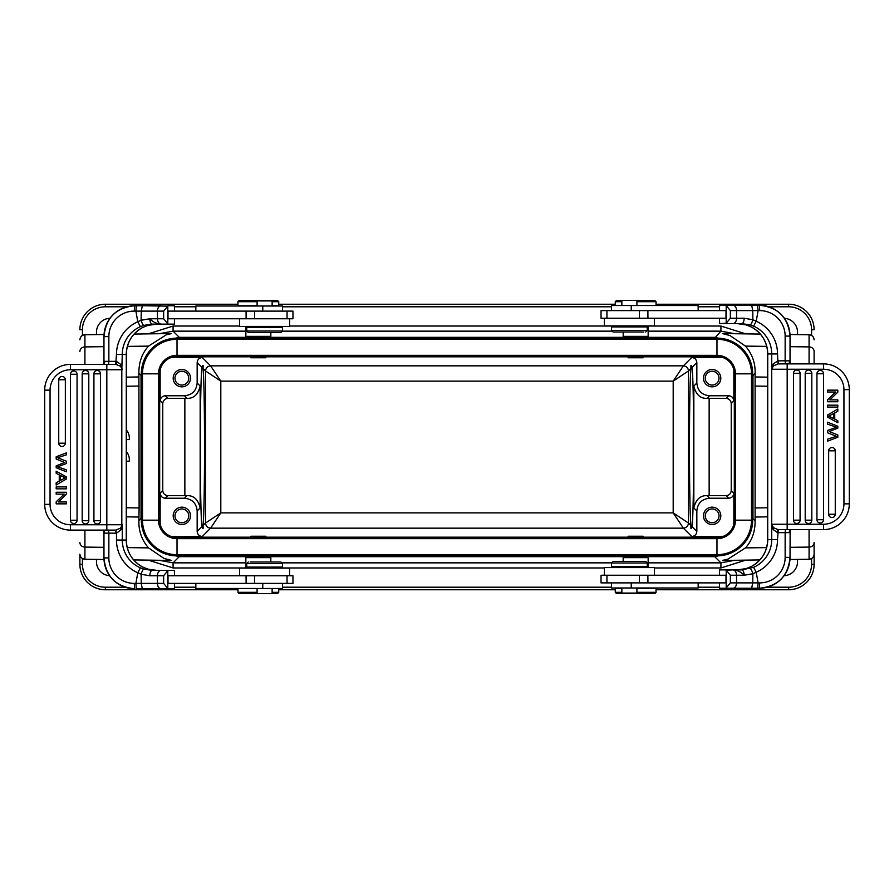<?xml version="1.0" encoding="UTF-8"?>
<svg xmlns="http://www.w3.org/2000/svg" width="894" height="894" viewBox="0 0 894 894"><rect width="100%" height="100%" fill="white"/><g stroke="black" fill="none" stroke-linecap="round" stroke-linejoin="round"><path stroke-width="1.34" d="M723.257 536.333L691.744 536.512C694.817 536.177 696.515 534.478 696.839 531.416L692.034 526.611C690.995 529.55 690.649 529.203 690.995 525.571L688.481 523.057L673.193 512.865L220.807 512.865L205.519 523.057L203.005 525.571C205.039 507.926 205.039 386.074 203.005 368.429L205.519 370.943C205.877 367.903 207.576 366.205 210.615 365.836L683.385 365.836L673.193 381.135L688.481 370.943L690.995 368.429C690.649 364.797 690.995 364.45 692.034 367.389C694.202 381.716 694.202 512.284 692.034 526.611L690.95 528.577M690.995 525.571C688.961 507.926 688.961 386.074 690.995 368.429M142.302 588.744L141.241 583.391L141.129 574.272L149.812 575.747C149.968 572.518 150.773 570.73 152.237 570.394L143.833 569.12C143.062 569.243 142.157 570.964 141.129 574.272L137.799 572.763L135.888 583.391L136.346 588.744L174.375 588.744L174.553 583.391M174.553 575.747L174.375 570.394L152.215 570.394M142.604 566.997L147.912 569.12L156.785 570.394L152.237 570.394M64.759 462.455L56.177 465.875L56.177 467.752L66.368 471.786L66.368 469.831L57.596 466.791L66.368 463.539L66.368 461.181L57.596 457.717L66.368 454.856L66.368 452.867L56.177 456.767L56.177 459.035L63.843 462.12M63.496 376.787A3.308 3.308 0 0 1 65.34 379.76L65.34 443.178A3.308 3.308 0 0 1 62.032 446.475A3.308 3.308 0 0 1 58.736 443.178L58.736 379.76A3.308 3.308 0 0 1 63.496 376.787M86.953 370.865A3.308 3.308 0 0 1 88.797 373.837L88.797 520.677A3.308 3.308 0 0 1 85.489 523.985A3.308 3.308 0 0 1 82.181 520.677L82.181 373.837A3.308 3.308 0 0 1 86.953 370.865M100.519 520.677A3.308 3.308 0 0 1 97.222 523.985A3.308 3.308 0 0 1 93.915 520.677L93.915 373.837A3.308 3.308 0 0 1 98.675 370.865A3.308 3.308 0 0 1 100.519 373.837L100.519 520.677L93.915 520.677M75.219 371.312A3.308 3.308 0 0 1 77.063 374.273L77.063 520.23A3.308 3.308 0 0 1 73.766 523.538A3.308 3.308 0 0 1 70.458 520.23L70.458 374.273A3.308 3.308 0 0 1 75.219 371.312M66.368 486.895L66.368 488.839L56.177 488.839L56.177 486.895L66.368 486.895M60.356 480.469L60.356 475.474L65.296 477.888L60.356 480.469M59.261 481.073L59.261 474.915L56.177 473.295L56.177 471.227L66.368 476.882L66.368 478.983L56.177 485.006L56.177 482.782L59.261 481.073M56.177 501.847L64.189 494.125L56.177 494.125L56.177 492.248L66.368 492.248L66.368 494.248L58.367 501.981L66.368 501.981L66.368 503.847L56.177 503.847L56.177 501.847M116.041 364.406L116.477 361.355L120.757 364.406L120.589 366.35L116.041 364.406L70.447 364.394A25.747 25.747 0 0 0 44.7 390.153A25.747 25.747 0 0 1 70.447 364.394L70.447 369.758L106.822 369.758L106.822 524.756L70.447 524.756A20.394 20.394 0 0 1 50.053 504.361L50.053 390.153A20.394 20.394 0 0 1 70.447 369.758L100.508 369.758M115.706 364.406L116.477 354.46L122.277 354.46L121.807 369.758A5.353 5.33 -90 0 0 120.589 366.35L122.277 369.758L120.757 364.406M142.604 327.506L147.912 325.382L156.785 324.12L152.237 324.12C150.773 323.773 149.968 321.996 149.812 318.767L141.084 320.264L137.799 321.751L140.403 326.656L143.833 325.382C142.995 325.148 142.079 323.438 141.084 320.264L141.286 311.112L142.314 305.759L136.346 305.759L135.888 311.112L157.445 311.112L157.445 318.767C157.69 321.952 158.886 323.74 161.021 324.12L168.005 324.12L163.647 318.767L163.647 311.112L167.804 306.117L167.804 323.773M116.477 354.46A35.693 35.559 -90 0 1 137.799 321.751L135.888 311.123L134.245 311.112L134.715 305.759L136.346 305.759M143.833 325.382L152.237 324.12L161.021 324.12C156.539 323.762 152.807 321.974 149.812 318.767L163.647 318.767M167.804 306.117L142.314 305.759M272.134 306.016L272.134 300.92L257.092 300.92L257.092 306.016M282.526 311.112L282.526 306.016L195.842 306.016L195.842 311.112M287.052 311.112L168.005 311.112L168.005 318.767L292.964 318.767L292.964 311.112L287.052 311.112L287.052 318.767M239.626 318.767L239.626 326.411L289.6 326.411L289.6 318.767M238.966 300.663L277.721 300.663L238.966 300.663L237.949 301.68L237.949 305.759L257.092 305.759M272.134 305.759L278.738 305.759L278.738 301.68L272.134 301.68M237.949 301.68L257.092 301.68M270.837 332.534L270.837 336.356L245.85 336.356L246.498 337.004L270.133 337.016M621.866 587.984L621.866 593.08L636.908 593.08L636.908 587.984M611.474 582.888L611.474 587.984L698.158 587.984L698.158 582.888M606.948 582.888L725.995 582.888L725.995 575.233L601.036 575.233L601.036 582.888L606.948 582.888L606.948 575.233M654.374 575.233L654.374 567.589L604.4 567.589L604.4 575.233M757.441 588.241L759.285 588.241L757.654 588.241L758.112 582.888L756.201 572.249L753.597 567.344L741.763 569.88L719.625 569.88L719.446 575.233M719.446 582.888L719.625 588.241L757.654 588.241M757.441 305.256L758.112 310.609L759.755 310.609L759.285 305.256L751.698 305.256L752.759 310.609L752.871 319.728C751.932 322.879 751.027 324.6 750.167 324.902L753.586 326.165L756.201 321.237L758.112 310.609L736.555 310.609A5.353 3.576 -90 0 0 732.979 305.256L725.995 305.256L730.353 310.609L730.353 318.253L726.196 323.259L726.196 305.603M751.396 327.003L746.088 324.88L737.215 323.606L719.625 323.606L719.446 318.253M829.241 431.545L830.157 431.88L829.241 431.545L837.823 428.125L837.823 426.248L827.632 422.214L827.632 424.169L836.404 427.209L827.632 430.461L827.632 432.819L836.404 436.283L827.632 439.144L827.632 441.133L837.823 437.233L837.823 434.965L830.157 431.891M830.504 517.213A3.308 3.308 0 0 1 828.66 514.24L828.66 450.822A3.308 3.308 0 0 1 831.968 447.525A3.308 3.308 0 0 1 835.264 450.822L835.264 514.24A3.308 3.308 0 0 1 830.504 517.213M807.047 523.135A3.308 3.308 0 0 1 805.203 520.163L805.203 373.323A3.308 3.308 0 0 1 808.511 370.015A3.308 3.308 0 0 1 811.819 373.323L811.819 520.163A3.308 3.308 0 0 1 807.047 523.135M793.481 373.323A3.308 3.308 0 0 1 796.777 370.015A3.308 3.308 0 0 1 800.085 373.323L800.085 520.163A3.308 3.308 0 0 1 795.325 523.135A3.308 3.308 0 0 1 793.481 520.163L793.481 373.323L800.085 373.323M818.781 522.688A3.308 3.308 0 0 1 816.937 519.727L816.937 373.77A3.308 3.308 0 0 1 820.234 370.462A3.308 3.308 0 0 1 823.542 373.77L823.542 519.727A3.308 3.308 0 0 1 818.781 522.688M827.632 407.105L827.632 405.161L837.823 405.161L837.823 407.105L827.632 407.105M833.644 413.531L833.644 418.526L828.704 416.112L833.644 413.531M834.739 412.927L834.739 419.085L837.823 420.705L837.823 422.773L827.632 417.118L827.632 415.017L837.823 408.994L837.823 411.218L834.739 412.927M837.823 392.153L829.811 399.875L837.823 399.875L837.823 401.752L827.632 401.752L827.632 399.752L835.633 392.019L827.632 392.019L827.632 390.153L837.823 390.153L837.823 392.153M778.026 532.656L777.523 539.54L771.723 539.54L771.723 524.242L773.411 527.65L777.959 529.594L777.523 532.645L773.243 529.594L773.411 527.65A5.353 5.33 -90 0 1 772.192 524.242L787.178 524.242L787.178 529.606L785.413 529.606L785.144 532.656L790.039 532.656L789.38 531.539L790.128 530.231L790.039 557.387L785.144 557.387L785.144 532.656L778.026 532.656L778.294 529.594L823.553 529.606A25.747 25.747 0 0 0 849.3 503.847A25.747 25.747 0 0 1 823.553 529.606L823.553 524.242L787.178 524.242L787.178 369.244L823.553 369.244A20.394 20.394 0 0 1 843.947 389.639L843.947 503.847A20.394 20.394 0 0 1 823.553 524.242L793.492 524.242M843.947 389.639L849.3 389.639L849.3 503.847L843.947 503.847M793.492 369.244L823.553 369.244L823.553 363.892A25.747 25.747 0 0 1 849.3 389.639A25.747 25.747 0 0 0 823.553 363.892L778.294 363.892L787.178 363.892L787.178 369.244L772.192 369.244A5.353 5.33 -90 0 1 773.411 365.836L778.294 363.892L778.026 360.83L773.243 363.892L771.723 369.244L773.411 365.836L773.243 363.892M777.959 363.903L777.523 353.946L771.723 353.946L771.723 524.242L773.243 529.594M751.396 566.494L751.396 566.483A30.34 30.217 90 0 0 767.734 539.54L771.723 539.54A30.34 30.217 90 0 1 753.597 567.344M737.215 569.88L746.088 568.618L751.418 566.472C761.822 560.549 767.264 551.576 767.711 539.54L767.734 353.946L767.711 539.54M751.698 305.256L732.979 305.256M756.201 321.237L752.871 319.728L744.188 318.253C744.031 321.482 743.227 323.27 741.763 323.606L741.785 323.606M647.938 318.253L725.995 318.253L725.995 310.609L647.882 310.609L647.938 318.253L604.4 318.253L604.4 325.908L654.374 325.908L654.374 318.253L657.381 318.253M647.882 310.609L601.036 310.609L601.036 318.253L604.4 318.253M647.021 318.253L654.374 318.253M655.034 300.663L636.908 300.663L655.034 300.663L656.051 301.68L636.908 301.68M621.866 301.68L615.262 301.68L615.262 305.513M621.866 300.663L616.279 300.663L621.866 300.663M636.908 305.513L636.908 300.406L621.866 300.406L621.866 305.513M698.158 310.609L698.158 305.513L611.474 305.513L611.474 310.609M623.878 337.016L647.468 336.982L648.15 336.356L623.163 336.356L623.163 332.02M643.859 332.02L613.072 332.02L643.859 332.02M647.234 330.489L647.234 326.925L611.541 326.925L611.541 330.489L647.234 330.489L645.703 332.02M747.607 305.256L719.625 305.256L719.446 310.609M726.196 323.259L719.625 323.606M725.995 323.606L741.763 323.606L750.167 324.88M790.788 529.606L790.128 530.231M789.38 531.539L790.966 529.606M791.995 529.606L790.542 529.628M794.263 529.606L793.537 529.606M790.922 363.892L791.961 363.892M793.537 363.892L794.263 363.892M790.128 363.255L790.039 360.83L790.128 363.255L789.38 361.947L790.017 360.83L785.144 360.83L785.144 336.099A25.49 25.401 -90 0 0 759.755 310.609M789.38 361.947L789.335 363.456L790.542 363.869M785.144 557.387A25.49 25.401 -90 0 1 759.755 582.888L752.714 582.888L751.686 588.241M777.523 539.54A35.693 35.559 90 0 1 756.201 572.249L752.916 573.736L752.714 582.888L736.555 582.888L736.555 575.233C736.31 572.048 735.114 570.26 732.979 569.88C737.461 570.238 741.193 572.026 744.188 575.233C744.009 572.048 743.205 570.26 741.763 569.88M730.353 575.233L730.353 582.888L726.196 587.883L726.196 570.227L730.353 575.233L744.188 575.233L752.916 573.736C751.921 570.562 751.005 568.852 750.167 568.618M726.196 570.227L732.979 569.88L725.995 569.88M747.607 588.241L719.625 588.241M613.832 561.466L645.703 561.466L613.832 561.466M611.541 562.996L611.541 566.561L647.234 566.561L647.234 562.996L611.541 562.996L613.072 561.466M655.034 593.337L616.279 593.337L655.034 593.337L656.051 592.32L656.051 588.241L636.908 588.241M621.866 588.241L615.262 588.241L615.262 592.32L621.866 592.32M656.051 592.32L636.908 592.32M623.163 561.466L623.163 557.644L648.15 557.644L648.15 567.589M623.878 556.984L647.468 557.018L648.15 557.644M238.966 593.337L257.092 593.337L238.966 593.337L237.949 592.32L257.092 592.32M272.134 592.32L278.738 592.32L278.738 588.487M272.134 593.337L277.721 593.337L272.134 593.337M257.092 588.487L257.092 593.594L272.134 593.594L272.134 588.487M195.842 583.391L195.842 588.487L282.526 588.487L282.526 583.391M246.062 575.747L246.118 583.391L168.005 583.391L168.005 575.747L289.6 575.747L289.6 568.092L239.626 568.092L239.626 575.747L236.619 575.747M246.118 583.391L292.964 583.391L292.964 575.747L289.6 575.747M246.979 575.747L239.626 575.747M250.141 561.98L280.928 561.98L250.141 561.98M246.766 563.511L246.766 567.075L282.459 567.075L282.459 563.511L246.766 563.511L248.297 561.98M245.85 568.092L245.85 557.644L270.837 557.644L270.837 561.98M245.85 557.644L246.498 557.007L270.122 556.984M245.85 567.958L173.078 567.958L173.078 562.851L159.288 560.281M173.078 567.958L148.236 560.125M734.712 560.281L720.922 562.851L720.922 567.958L654.374 567.958M745.764 560.125L720.922 567.958M719.022 378.162A6.884 6.884 0 0 0 712.138 371.278A6.884 6.884 0 0 0 705.254 378.162L705.254 378.162A6.884 6.884 0 0 0 712.138 385.046A6.884 6.884 0 0 0 719.022 378.162M712.138 386.834A8.672 8.672 0 0 0 720.81 378.162A8.672 8.672 0 0 0 712.138 369.501A8.672 8.672 0 0 0 703.466 378.162A8.672 8.672 0 0 0 712.138 386.834M643.144 357.332L628.136 357.768L643.144 357.768M250.856 357.332L265.864 357.768L250.856 357.768M188.746 378.162L188.746 378.162A6.884 6.884 0 0 0 181.862 371.278L181.862 371.278A6.884 6.884 0 0 0 174.978 378.162A6.884 6.884 0 0 0 181.862 385.046A6.884 6.884 0 0 0 188.746 378.162A6.884 6.884 0 0 1 181.862 385.046M190.534 378.162A8.672 8.672 0 0 1 181.862 386.834A8.672 8.672 0 0 0 190.534 378.162A8.672 8.672 0 0 0 181.862 369.501A8.672 8.672 0 0 0 173.19 378.162A8.672 8.672 0 0 0 181.862 386.834A8.672 8.672 0 0 1 173.19 378.162M188.746 515.838A6.884 6.884 0 0 0 181.862 508.954A6.884 6.884 0 0 1 188.746 515.838A6.884 6.884 0 0 1 181.862 522.722L181.862 522.722A6.884 6.884 0 0 1 174.978 515.838A6.884 6.884 0 0 1 181.862 508.954M181.862 507.166A8.672 8.672 0 0 0 173.19 515.838A8.672 8.672 0 0 0 181.862 524.499A8.672 8.672 0 0 0 190.534 515.838A8.672 8.672 0 0 0 181.862 507.166A8.672 8.672 0 0 1 190.534 515.838M181.862 524.499A8.672 8.672 0 0 1 173.19 515.838M167.86 398.355L184.857 398.355L184.857 495.645L167.86 495.645C164.831 495.276 163.133 493.577 162.764 490.538L162.764 403.462C163.133 400.423 164.831 398.724 167.86 398.355L165.256 395.763L184.421 395.763C192.165 395.003 196.412 390.756 197.161 383.012L197.161 362.584C197.485 359.522 199.183 357.823 202.256 357.488L170.743 357.667M170.743 536.333L202.256 536.512C199.194 536.188 197.496 534.489 197.161 531.416L197.161 510.988C196.412 503.244 192.165 498.997 184.421 498.237L165.256 498.237C162.194 497.913 160.495 496.215 160.16 493.142L160.16 523.772L159.49 524.443M184.857 495.645L187.025 495.634C193.797 495.432 198.166 499.545 200.155 507.993L197.161 510.988M184.421 395.763L187.025 398.366C193.797 398.568 198.166 394.455 200.155 386.007L200.155 507.993M187.025 398.366L184.857 398.355M159.49 369.557L160.16 370.228L160.16 400.858C160.495 397.785 162.194 396.087 165.256 395.763M643.144 536.668L628.136 536.232L643.144 536.232M250.856 536.668L265.864 536.232L250.856 536.232M719.022 515.838A6.884 6.884 0 0 0 712.138 508.954A6.884 6.884 0 0 1 719.022 515.838A6.884 6.884 0 0 1 712.138 522.722A6.884 6.884 0 0 1 705.254 515.838A6.884 6.884 0 0 1 712.138 508.954M712.138 507.166A8.672 8.672 0 0 0 703.466 515.838A8.672 8.672 0 0 0 712.138 524.499A8.672 8.672 0 0 0 720.81 515.838A8.672 8.672 0 0 0 712.138 507.166A8.672 8.672 0 0 1 720.81 515.838A8.672 8.672 0 0 1 712.138 524.499A8.672 8.672 0 0 1 703.466 515.838M141.822 526.097L141.33 518.431M179.269 555.856L179.269 556.671L162.876 552.939M127.25 547.62L148.527 547.888C141.777 540.065 138.57 530.958 138.894 520.565L141.029 518.431L141.029 375.569L141.822 367.915M162.864 341.072L179.269 337.329L179.269 338.144M159.288 333.719L173.078 331.149L179.269 337.329L714.731 337.329L731.136 341.072M752.178 367.915L752.67 375.569M731.136 552.928L714.731 556.671L714.731 555.856M766.75 346.38L745.473 346.112C752.223 353.935 755.43 363.042 755.106 373.435L752.971 375.569L752.971 518.431L752.178 526.085M177.023 555.856L716.977 555.856A35.693 35.693 0 0 0 752.67 520.163L752.67 373.837A35.693 35.693 0 0 0 716.977 338.144L177.023 338.144A35.693 35.693 0 0 0 141.33 373.837L141.33 520.163A35.693 35.693 0 0 0 177.023 555.856A35.693 35.693 0 0 1 141.33 520.163L142.492 520.163A34.531 34.531 0 0 0 177.023 554.693L177.023 555.856M734.32 520.163L734.32 373.837A17.332 17.332 0 0 0 716.977 356.494L177.023 356.494A17.332 17.332 0 0 0 159.68 373.837L159.68 520.163A17.332 17.332 0 0 0 177.023 537.506L716.977 537.506A17.332 17.332 0 0 0 734.32 520.163L751.508 520.163L751.508 373.837L752.67 373.837A35.693 35.693 0 0 0 716.977 338.144L716.977 339.307L177.023 339.307L177.023 338.144A35.693 35.693 0 0 0 141.33 373.837L142.492 373.837L142.492 520.163L158.517 520.163A18.506 18.506 0 0 0 177.023 538.669L716.977 538.669A18.506 18.506 0 0 0 735.483 520.163L735.483 373.837A18.506 18.506 0 0 0 716.977 355.331L177.023 355.331A18.506 18.506 0 0 0 158.517 373.837L158.517 520.163L159.68 520.163M734.51 524.443L733.84 523.772L733.84 493.142C733.505 496.215 731.806 497.913 728.744 498.237L709.579 498.237L706.975 495.634L726.14 495.645C729.236 495.354 730.934 493.656 731.236 490.538L731.236 403.462L733.84 400.858L733.84 370.228L734.51 369.557M709.143 495.645L709.143 398.355L726.14 398.355C729.169 398.724 730.867 400.423 731.236 403.462M723.257 357.667L691.744 357.488C694.806 357.812 696.504 359.511 696.839 362.584L696.839 383.012C697.588 390.756 701.835 395.003 709.579 395.763L728.744 395.763C731.806 396.087 733.505 397.785 733.84 400.858M709.143 398.355L706.975 398.366C700.203 398.568 695.834 394.455 693.845 386.007L696.839 383.012M706.975 495.634C700.203 495.432 695.834 499.545 693.845 507.993L693.845 386.007M709.579 498.237C701.846 498.997 697.588 503.244 696.839 510.988L696.839 531.416M690.95 365.422L692.034 367.389L696.839 362.584M202.256 536.512L210.615 528.164L220.807 512.865L220.807 381.135L210.615 365.847M683.385 528.153L673.193 512.865L673.193 381.135L220.807 381.135L205.519 370.943L205.519 523.057C205.843 526.13 207.542 527.829 210.615 528.153M203.005 525.571C203.351 529.203 203.005 529.55 201.966 526.611L197.161 531.416M203.05 528.577L201.966 526.611C199.798 512.284 199.798 381.716 201.966 367.389L203.05 365.422M197.161 362.584L201.966 367.389C203.005 364.45 203.351 364.797 203.005 368.429M96.653 559.409A14.025 14.025 0 0 0 109.616 575.714M237.949 589.761L105.38 589.761A25.49 25.49 0 0 1 79.89 564.27L79.89 554.146C80.181 557.208 81.857 558.906 84.919 559.242L104.006 559.51M767.119 587.213L788.62 587.213L788.62 589.761L656.051 589.761M615.262 589.761L278.738 589.761M109.996 318.264A14.025 14.025 0 0 0 96.653 334.591M722.43 560.449L728.018 559.108L745.473 547.888C752.044 540.613 755.251 531.505 755.106 520.565L755.106 373.435M745.473 346.112L729.985 335.541L722.408 333.551M814.11 363.892L814.11 351.141L814.11 363.892M656.051 304.239L788.62 304.239A25.49 25.49 0 0 1 814.11 329.73L811.562 329.73L811.562 335.44M82.438 335.44L82.438 329.73L79.89 329.73A25.49 25.49 0 0 1 105.38 304.239L237.949 304.239M278.738 304.239L615.262 304.239M797.347 334.591A14.025 14.025 0 0 0 784.384 318.286M239.626 326.042L173.078 326.042L148.236 333.875M745.764 333.875L720.922 326.042L648.15 326.042M784.004 575.736A14.025 14.025 0 0 0 797.347 559.409M811.562 558.56L811.562 564.27L814.11 564.27A25.49 25.49 0 0 1 788.62 589.761A25.49 25.49 0 0 0 814.11 564.27L814.11 542.546A5.096 4.548 0 0 1 809.081 547.094L809.081 529.606M148.527 547.888L164.015 558.459L171.592 560.449M138.894 520.565L139.118 507.948L126.289 507.747M79.89 542.859L79.89 542.546A5.096 4.548 0 0 0 84.919 547.094L84.919 559.242M127.384 346.38L148.527 346.112C141.956 353.387 138.749 362.495 138.894 373.435L139.118 507.948M79.89 351.141L79.89 351.454A5.096 4.548 0 0 1 84.919 346.906L103.961 346.671M148.527 346.112L166.284 334.803L171.659 333.54L134.134 334.065M720.922 326.042L720.922 331.149L734.712 333.719M280.168 332.534L248.297 332.534L280.168 332.534M282.459 331.003L282.459 327.439L246.766 327.439L246.766 331.003L282.459 331.003L280.928 332.534M161.021 324.12L174.375 324.12L174.553 318.767M174.553 311.112L174.375 305.759L168.005 305.759L174.375 305.759M146.392 305.759L161.021 305.759A5.353 3.576 90 0 0 157.445 311.112L163.647 311.112M134.715 305.759A30.843 30.731 -90 0 0 103.983 336.613C105.783 317.873 116.03 307.592 134.715 305.759L136.559 305.759M104.62 362.461L103.872 363.769L103.961 361.344L104.62 362.461L103.034 364.394M103.212 364.394L103.872 363.769M102.005 364.394L103.458 364.372M103.078 364.394L108.587 364.394L108.856 361.344L108.856 336.613L103.961 336.613L103.961 361.344L115.974 361.344M44.7 504.361A25.747 25.747 0 0 0 70.447 530.108A25.747 25.747 0 0 1 44.7 504.361L44.7 390.153L50.053 390.153L50.053 504.361L44.7 504.361A25.747 25.747 0 0 0 70.447 530.108L115.706 530.108L106.822 530.108L108.587 530.108L108.856 533.17L103.961 533.17L103.872 530.745L103.983 533.17L104.665 530.544L103.235 530.108M99.737 364.394L100.463 364.394M106.822 530.108L106.822 524.756L122.277 524.756L122.277 540.054L116.477 540.054L116.477 533.159L120.757 530.108L122.277 524.756L120.589 528.164L115.706 530.108L115.974 533.17L108.856 533.17L108.856 557.901A25.49 25.401 90 0 0 134.245 583.391L157.445 583.391A5.353 3.576 90 0 0 161.021 588.744L146.392 588.744M143.833 569.098L140.414 567.835L137.799 572.763A35.693 35.559 -90 0 1 116.477 540.054M120.757 530.108L120.589 528.164A5.353 5.33 90 0 0 121.807 524.756L121.807 369.758L106.822 369.758L106.822 364.394M115.974 533.17L116.041 530.097M103.346 530.131L102.039 530.108M100.463 530.108L99.737 530.108M103.872 530.745L104.62 532.053M156.785 570.394L174.375 570.394M168.005 570.394L163.647 575.747L163.647 583.391L168.005 588.744M167.804 570.741L167.804 588.397M126.289 451.492A12.751 12.751 0 0 1 129.272 461.181L126.289 461.181M126.289 429.88A12.751 12.751 0 0 1 129.272 439.557L126.289 439.557M683.385 365.847C686.458 366.171 688.156 367.87 688.481 370.943L688.481 523.057C688.123 526.097 686.424 527.795 683.385 528.164L210.615 528.164M65.34 379.76L58.736 379.76M65.34 443.178L58.736 443.178M88.797 373.837L82.181 373.837M88.797 520.677L82.181 520.677M93.915 373.837L100.519 373.837M77.063 374.273L70.458 374.273M77.063 520.23L70.458 520.23M140.403 567.858A30.34 30.217 -90 0 1 122.277 540.054L126.266 540.054C126.736 552.09 132.178 561.063 142.604 566.986A30.34 30.217 90 0 1 126.266 540.054L126.289 354.46L122.277 354.46A30.34 30.217 -90 0 1 140.403 326.656M262.769 306.016L262.769 311.112M254.634 311.112L254.622 318.767M246.118 318.767L246.073 311.112M631.231 587.984L631.231 582.888M639.366 582.888L639.378 575.233M647.926 582.888L647.882 575.233M777.523 353.946A35.693 35.559 90 0 0 756.257 321.259M767.711 353.946C767.264 341.91 761.822 332.937 751.396 327.014A30.34 30.217 -90 0 1 767.734 353.946L771.723 353.946A30.34 30.217 90 0 0 753.676 326.176M828.66 514.24L835.264 514.24M828.66 450.822L835.264 450.822M805.203 520.163L811.819 520.163M805.203 373.323L811.819 373.323M800.085 520.163L793.481 520.163M816.937 519.727L823.542 519.727M816.937 373.77L823.542 373.77M759.285 588.241C777.97 586.408 788.217 576.127 790.039 557.387A30.843 30.731 -90 0 1 759.285 588.241L759.755 582.888M744.188 318.253L736.555 318.253L736.555 310.609L730.353 310.609M639.366 318.253L639.378 310.609M631.231 305.513L631.231 310.609M730.353 318.253L736.555 318.253A5.353 3.576 90 0 1 732.979 323.606M790.039 360.83L790.039 336.099C788.217 317.37 777.97 307.089 759.285 305.256A30.843 30.731 -90 0 1 790.017 336.099L785.144 336.099M785.413 363.892L785.144 360.83L778.026 360.83M732.979 588.241A5.353 3.576 -90 0 0 736.555 582.888L730.353 582.888M262.769 588.487L262.769 583.391M254.634 575.747L254.622 583.391M648.15 562.851L720.922 562.851L714.731 556.671L179.269 556.671L173.078 562.851L245.85 562.851M281.811 562.851L611.686 562.851M604.4 567.958L276.849 567.958M162.764 490.538L160.16 493.142M165.256 498.237L167.86 495.645M187.025 495.634L184.421 498.237M200.155 386.007L197.161 383.012M160.16 400.858L162.764 403.462M172.911 357.488L172.24 356.818L721.76 356.818L721.089 357.488M138.894 373.435L141.33 375.569M648.15 331.149L720.922 331.149L714.731 338.144M755.106 520.565L752.67 518.431M716.977 555.856A35.693 35.693 0 0 0 752.67 520.163L751.508 520.163A34.531 34.531 0 0 1 716.977 554.693L716.977 555.856M734.32 373.837L751.508 373.837A34.531 34.531 0 0 0 716.977 339.307L716.977 356.494M177.023 356.494L177.023 339.307A34.531 34.531 0 0 0 142.492 373.837L159.68 373.837M177.023 537.506L177.023 554.693L716.977 554.693L716.977 537.506M172.911 536.512L172.24 537.182L721.76 537.182L721.089 536.512M726.14 495.645L728.744 498.237M733.84 493.142L731.236 490.538M728.744 395.763L726.14 398.355M706.975 398.366L709.579 395.763M693.845 507.993L696.839 510.988M691.744 357.488L683.385 365.836M683.385 528.164L691.744 536.512M210.615 365.836L202.256 357.488M814.11 554.146C813.819 557.208 812.143 558.906 809.081 559.242L809.081 547.094L790.039 547.329M82.438 558.56L82.438 564.27L79.89 564.27M105.38 589.761L105.38 587.213A22.942 22.942 0 0 1 82.438 564.27M105.38 587.213L125.149 587.213M174.553 587.213L195.842 587.213M282.526 587.213L611.474 587.213M698.158 587.213L719.446 587.213M767.711 507.747L754.882 507.948M754.983 517.045L767.711 516.844M754.882 386.052L767.711 386.253M767.711 377.156L754.983 376.955M789.994 334.49L809.081 334.758L809.081 346.906L790.039 346.671M814.11 351.454A5.096 4.548 0 0 0 809.081 346.906L809.081 363.892M788.62 304.239L788.62 306.787A22.942 22.942 0 0 1 811.562 329.73M788.62 306.787L768.851 306.787M719.446 306.787L698.158 306.787M611.474 306.787L282.526 306.787M195.842 306.787L174.553 306.787M126.881 306.787L105.38 306.787L105.38 304.239M82.438 329.73A22.942 22.942 0 0 1 105.38 306.787M617.151 326.042L289.6 326.042M766.616 547.62L745.473 547.888M811.562 564.27A22.942 22.942 0 0 1 788.62 587.213M84.919 530.108L84.919 547.094L103.961 547.329M126.289 516.844L139.017 517.045M126.289 386.253L139.118 386.052M139.017 376.955L126.289 377.156M84.919 364.394L84.919 334.758C81.857 335.094 80.181 336.792 79.89 339.854M173.078 326.042L173.078 331.149L245.85 331.149M612.189 331.149L282.314 331.149M142.582 327.528A30.34 30.217 -90 0 0 126.266 354.46C126.736 342.424 132.178 333.451 142.604 327.517M134.715 588.744C116.03 586.911 105.783 576.63 103.961 557.901L103.961 557.901A30.843 30.731 90 0 0 134.715 588.744L134.245 583.391M103.961 533.17L103.961 557.901L108.856 557.901M108.856 336.613A25.49 25.401 90 0 1 134.245 311.112M70.447 530.108L70.447 524.756L100.508 524.756M149.812 575.747L157.445 575.747L157.445 583.391L163.647 583.391M161.021 570.394A5.353 3.576 90 0 0 157.445 575.747L163.647 575.747M126.289 540.054L126.289 354.46M277.721 300.663L278.738 301.68M270.189 337.004L270.837 336.356M606.948 310.609L606.948 318.253M616.279 300.663L615.262 301.68M656.051 301.68L656.051 305.513M623.811 337.004L623.163 336.356M648.15 325.908L648.15 336.356M613.072 332.02L611.541 330.489M617.151 325.908L617.151 326.925M641.624 325.908L641.624 326.925M752.938 305.256L756.346 305.256M790.14 530.444L790.039 532.5M790.709 363.88L790.14 363.053M752.938 588.241L756.346 588.241M645.703 561.466L647.234 562.996M641.624 567.589L641.624 566.561M617.151 567.589L617.151 566.561M616.279 593.337L615.262 592.32M623.811 556.996L623.163 557.644M277.721 593.337L278.738 592.32M237.949 592.32L237.949 588.487M287.052 583.391L287.052 575.747M280.928 561.98L282.459 563.511M276.849 568.092L276.849 567.075M252.376 568.092L252.376 567.075M270.189 556.996L270.837 557.644M760.325 334.077L722.341 333.54M809.081 334.758C812.143 335.094 813.819 336.792 814.11 339.854M809.081 559.242L789.961 559.51M759.866 559.935L722.341 560.46M133.675 559.923L171.659 560.46M84.919 334.758L104.039 334.49M245.85 326.411L245.85 336.356M248.297 332.534L246.766 331.003M252.376 326.411L252.376 327.439M276.849 326.411L276.849 327.439M137.654 305.759L141.062 305.759M103.86 363.556L103.961 361.5M103.291 530.12L103.86 530.947M137.654 588.744L141.062 588.744"/></g></svg>
